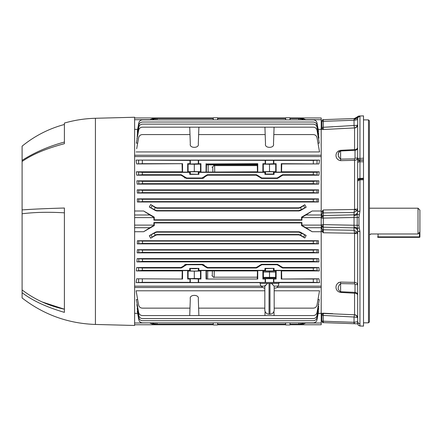 <?xml version="1.0" encoding="UTF-8"?>
<svg xmlns="http://www.w3.org/2000/svg" width="442" height="442" viewBox="0 0 442 442"><rect width="100%" height="100%" fill="white"/><g stroke="black" fill="none" stroke-linecap="round" stroke-linejoin="round"><path stroke-width="0.66" d="M369.424 234.525L370.319 234.525L370.744 233.973L418.022 233.973L418.022 208.204L369.424 208.204M418.022 208.204L419.9 210.083L419.9 231.995L418.022 233.973M370.744 233.973L370.319 234.525M419.43 237.343A0.47 0.47 0 0 0 419.9 236.873L419.9 231.995L419.9 236.873A0.47 0.47 0 0 1 419.43 237.343L378.07 237.343A0.47 0.47 0 0 1 377.601 236.873A0.47 0.47 0 0 0 378.07 237.343L419.43 237.343L419.43 232.492M378.07 233.973L378.07 236.873L419.43 236.873M378.07 237.343L378.07 236.873M321.953 121.274L321.953 121.893L321.953 121.274A1.409 1.177 0 0 1 323.306 120.097L323.317 121.329A1.409 0.564 180 0 0 321.953 121.893L321.953 127.821L321.953 121.893M358.213 325.113A1.409 0.602 -39.8 0 0 358.247 325.152A1.409 0.602 -39.8 0 0 358.285 325.19L357.672 323.583L357.672 231.254L357.18 225.271L357.235 214.276L357.672 211.469L357.672 159.054L358.285 159.656L359.943 160.148A2.348 1.508 180 0 1 358.285 159.656A1.409 1.149 -87.9 0 1 358.285 158.474L363.501 158.214L363.501 115.87L359.009 116.031L354.269 118.555L323.317 119.633L323.306 120.097M358.285 158.474L357.672 159.054L357.672 118.793L357.18 117.047A3.763 3.757 -92 0 1 354.296 118.555L354.07 119.246L354.296 118.555L323.317 119.633A1.409 1.409 0 0 0 321.953 121.042M321.953 217.348L321.953 218.121L321.953 217.348A1.409 0.773 0 0 1 323.306 216.574L323.317 227.188A1.409 1.293 180 0 1 321.953 225.895L321.953 228.475L321.953 225.895M323.29 210.906L323.306 216.574M354.07 227.144A3.763 2.453 -0 0 1 357.235 228.448L359.23 227.873L359.937 231.431L357.672 231.254A3.763 3.448 0 0 0 354.042 227.89L354.042 214.834L323.317 215.536A1.409 1.293 180 0 0 321.953 216.829L321.953 214.21L321.201 214.287M357.672 211.359L359.943 211.127L358.976 217.392L358.976 225.332L321.953 224.602M323.29 313.433L323.317 322.632A1.409 1.409 0 0 1 321.953 321.224L321.953 314.908L323.207 313.207M357.688 323.831L323.317 322.632L354.042 323.704L354.042 322.29L357.589 321.754L354.042 322.29L323.317 321.218A1.409 0.564 180 0 1 321.953 320.66L321.953 314.908A1.409 1.403 15.5 0 0 321.201 313.66M359.943 179.06L363.501 178.9L363.501 326.13L359.86 325.992M363.501 179.75L359.943 179.894L358.285 180.424A1.409 0.547 -141 0 1 358.23 179.905A1.409 0.547 -141 0 1 358.285 179.861L357.672 181.469L358.285 180.424M363.501 178.988L363.501 160.159L359.943 160.148L359.943 179.104M363.501 326.119L359.937 325.992L358.247 325.152L357.672 323.583L357.672 321.793L358.274 323.218L359.805 323.903C358.158 323.196 357.445 322.494 357.672 321.793L357.589 321.754A2.348 2.304 92 0 0 357.672 322.218L357.672 321.002M357.672 179.596A2.348 1.177 0 0 1 359.943 178.419L363.501 178.281M368.484 322.831L368.484 119.892L369.424 120.832L369.424 321.892L368.484 322.831L363.501 322.831M357.208 232.21L354.042 230.271L354.042 227.89L323.317 227.188L323.29 232.763L354.495 233.249A3.287 0.298 154.3 0 1 357.208 232.21L357.672 233.923A3.287 0.425 0 0 0 354.556 233.498L354.042 230.271L323.317 229.779A1.409 1.293 180 0 1 321.953 228.52L323.29 232.763L321.201 230.415L321.201 212.309L323.29 209.967L321.953 214.21A1.409 1.293 180 0 1 323.317 212.945L354.042 212.453L323.317 212.945M321.953 228.52L321.201 228.442M322.898 313.433L354.556 314.765L354.556 293.101C356.484 293.311 357.523 293.991 357.672 295.129L357.672 309.72M355.771 293.3L340.605 292.405C334.456 291.455 334.456 283.051 340.605 282.079L338.434 282.637M356.793 293.77L357.445 294.405M354.556 314.765A3.287 3.26 180 0 1 357.672 318.019L357.208 317.417L354.042 316.997L323.317 315.439L323.301 314.632M354.296 118.555L354.07 119.246A3.763 2.851 -0 0 0 357.235 117.732A2.348 2.232 -81.2 0 1 359.23 116.224L359.943 116.495L359.943 159.96L363.501 159.965L363.501 158.214M332.765 126.81L323.317 127.29L323.29 129.523L354.495 127.931A3.287 2.95 101.9 0 0 357.208 125.307L357.672 124.705A3.287 3.26 0 0 1 354.556 127.965L354.042 125.727L354.042 120.257A3.763 1.497 0 0 0 357.672 118.793A2.348 2.337 -12.3 0 1 359.937 116.478M357.672 121.727L357.672 118.832A2.348 2.337 0 0 1 359.943 116.495M357.672 162.932A2.348 1.177 0 0 1 359.943 161.761L363.501 161.772M321.201 129.064A1.409 1.403 -15.5 0 0 321.953 127.837L323.29 129.523L321.953 127.837A1.409 0.564 180 0 1 323.317 127.29L323.317 121.329L354.042 120.257L354.07 119.246M357.208 125.307L323.317 127.29M340.605 160.645C334.456 159.672 334.456 151.269 340.605 150.319L340.605 150.976C337.384 153.087 337.384 155.805 340.605 159.126L354.556 158.871L355.003 158.203A2.818 0.547 180 0 0 357.672 157.65C357.523 159.23 356.484 160.126 354.556 160.335L340.605 160.645L340.605 150.976L355.003 150.357A2.818 2.768 180 0 0 357.672 147.595L357.672 157.65M340.605 292.405L340.605 283.598C337.384 286.924 337.384 289.637 340.605 291.748L355.003 292.366L355.003 284.526L354.556 283.852L340.605 283.598L340.605 282.079L354.556 282.388C356.484 282.598 357.523 283.493 357.672 285.073A2.818 0.547 180 0 0 355.003 284.526M358.23 179.905L359.937 179.038L359.943 211.127M354.07 215.58A3.763 2.453 0 0 0 357.235 214.276L359.23 214.851M358.976 225.332L359.23 227.873M357.672 231.37L359.943 231.597L359.943 325.986L358.285 325.19M357.208 317.417A3.287 2.95 -101.9 0 0 354.495 314.792L354.042 316.997L354.042 322.29M354.556 293.101L354.556 292.455M357.672 295.129A2.818 2.768 0 0 0 355.003 292.366M354.556 283.852L354.556 233.498M358.976 217.392L321.953 218.121M359.937 211.298L357.672 211.469A3.763 3.448 0 0 1 354.042 214.834L354.042 212.453L357.208 210.514L357.672 208.801A3.287 0.425 180 0 1 354.556 209.226L354.556 158.871M347.047 209.591L323.29 209.967L354.495 209.475L354.042 212.453M354.556 209.226L354.495 209.475A3.287 0.298 -154.3 0 0 357.208 210.514M357.672 159.054L357.672 208.801M340.605 150.319L354.556 149.623L354.556 150.274M354.556 127.965L354.556 149.623C356.484 149.413 357.523 148.739 357.672 147.595L357.445 148.319M338.694 157.081L338.45 155.761M338.384 154.446L338.45 153.407M338.694 152.396L338.915 151.954M338.937 151.915L339.362 151.44M356.782 148.965L356.329 149.214M360.49 326.003L359.943 325.986M321.754 211.508L321.201 212.309M323.312 212.917L323.301 212.447M323.29 231.823L323.295 231M323.295 230.956L323.301 230.276M347.047 233.133L323.29 232.763L322.842 231.498M321.754 231.221L322.146 231.669M323.317 315.439A1.409 0.564 180 0 1 321.953 314.886L323.29 313.207L321.201 313.356M322.5 129.473L321.201 129.368L321.201 117.964L301.93 117.964L306.008 119.87M181.789 175.308L182.347 175.524M184.529 177.783L184.839 177.993M201.944 177.999L186.668 177.999L186.425 178.424L202.187 178.424L201.944 177.999L204.585 176.474L204.845 176.927L202.187 178.424L203.005 178.319M203.569 178.104L204.082 177.783M206.469 175.43L206.828 175.308M200.508 278.609L194.303 278.493L194.303 271.161L200.508 271.045L200.508 278.609L200.933 279.029L190.314 278.703L189.988 279.029L189.988 282.322L190.314 282.482L265.465 282.46M142.33 270.366L136.357 270.924L136.716 267.526L142.33 268.012L142.33 270.366L189.728 270.366L190.314 270.946L194.303 271.084L198.298 270.946L198.883 270.366L264.929 270.366L264.929 268.36L265.509 268.653L265.509 270.946L273.493 270.946L265.509 270.946L264.929 270.366M189.728 270.366L189.728 268.36L194.303 268.719L198.883 268.36L198.883 270.366M151.716 119.87L154.23 118.528L213.282 118.528L213.232 119.87L213.304 117.776L217.602 117.776L217.674 119.87L217.63 118.528L285.659 118.528M285.609 119.87L285.687 117.776L289.98 117.776L290.057 119.87M217.608 117.964L285.676 117.964M221.392 118.528L221.376 117.964M289.985 117.964L301.93 117.964M298.814 119.87L298.825 118.528L290.007 118.528L289.996 117.964M195.237 164.153L194.303 164.153M266.603 174.026L272.405 174.026M273.322 174.054L274.079 174.363L274.079 172.363L273.493 171.778L265.509 171.778L264.929 172.363L264.929 174.363L265.686 174.054M191.574 268.703L196.552 268.708M182.137 267.3L181.778 267.421M273.493 282.46L273.493 278.703L265.509 278.703L273.493 278.703L273.819 279.029L273.819 282.322L313.323 282.322L313.323 279.029L318.969 278.786L319.538 282.626L313.323 282.322M263.299 271.045L263.299 278.609L262.874 279.029L262.874 270.62L263.299 271.045L269.504 271.161L269.504 277.361L275.615 277.361L275.615 272.051L263.393 272.051L263.393 277.361L269.504 277.361M275.604 277.764L269.504 277.764L269.504 278.493L263.299 278.609M192.436 278.587L196.171 278.587M196.171 271.068L192.436 271.068M206.817 267.416L206.265 267.206M204.082 264.94L202.187 264.299L185.662 264.393M268.576 171.645L269.504 171.645M268.576 164.153L269.504 164.153M257.261 163.943L206.547 163.943L206.353 171.805L206.524 164.872L257.283 164.872L257.454 171.805L257.261 163.943L257.752 163.695L257.752 172.104L257.454 171.805L200.933 172.104L200.933 163.695L200.508 164.12L194.303 164.236L188.099 164.12L187.679 163.695L189.988 163.695L190.314 164.021L200.933 163.695M257.277 164.634L206.53 164.634M190.314 174.071L190.314 171.778L198.298 171.778L190.314 171.778L189.728 172.363L189.728 174.363L190.314 174.071L198.883 174.363L198.883 172.363L198.298 171.778L198.298 174.071M318.152 129.357L321.201 129.357L321.201 156.562L134.617 156.562M301.914 118.555L301.93 117.975M281.908 117.964L281.897 118.528M176.214 118.528L176.209 117.964L213.298 117.964L213.276 118.528M204.408 117.964L204.403 118.528M134.617 117.964L176.209 117.964M153.888 117.964L153.904 118.55M153.888 117.975L149.915 119.705L134.617 119.705M318.273 134.296L318.638 134.296L317.024 125.141C316.533 123.224 315.295 122.185 313.323 122.031L142.495 122.031C140.523 122.185 139.285 123.224 138.794 125.141L137.368 133.213M137.661 143.153L136.357 143.153L138.628 130.28C139.12 128.362 140.357 127.329 142.33 127.174L189.728 127.174L189.988 134.583L142.33 134.583C140.357 134.738 139.12 135.771 138.628 137.689L136.683 148.733M189.728 127.174L264.929 127.174L265.509 143.888C264.31 148.495 274.697 148.495 273.493 143.888L274.079 127.174L313.323 127.174C315.295 127.329 316.533 128.362 317.024 130.28L319.295 143.153L317.986 143.153M136.357 143.153L136.716 141.103M318.411 130.821L317.024 122.975C316.533 121.058 315.295 120.02 313.323 119.87L142.495 119.87C140.523 120.02 139.285 121.058 138.794 122.975L137.407 130.821M318.406 138.114L318.942 138.114L317.024 127.23C316.533 125.313 315.295 124.279 313.323 124.125L142.495 124.125C140.523 124.279 139.285 125.313 138.794 127.23L137.142 136.6M137.666 129.357L134.617 129.357M137.247 138.114L136.876 138.114M318.538 131.55L318.157 131.55M137.661 131.55L137.28 131.55M217.602 117.776L217.63 118.528M154.23 118.528L155.252 118.528L152.783 119.87M155.595 119.87L155.584 118.528L155.252 118.528M298.825 118.528L301.51 118.528L304.024 119.87M302.958 119.87L300.494 118.528M301.51 118.528L300.234 118.528L300.223 119.87M189.988 134.583L190.314 143.888C189.11 148.495 199.497 148.495 198.298 143.888L198.883 127.174M265.509 143.888C264.31 148.495 274.697 148.495 273.493 143.888C274.697 148.495 264.31 148.495 265.509 143.888M264.929 127.174L274.079 127.174M136.114 151.938L319.538 151.938L317.024 137.689C316.533 135.771 315.295 134.738 313.323 134.583L273.819 134.583M198.624 134.583L265.183 134.583M190.314 143.888C189.11 148.495 199.497 148.495 198.298 143.888M137.545 134.296L137.18 134.296M142.495 190.298L142.495 192.646L137.368 193.038L137.18 189.867L142.495 190.298L313.323 190.298L318.638 189.867L318.45 193.038L313.323 192.646L313.323 190.298M142.495 192.646L313.323 192.646M137.368 193.038L318.45 193.038M318.638 189.867L137.18 189.867M186.425 178.424L183.762 176.927L184.021 176.474L186.668 177.999M206.547 163.943L257.752 163.695M206.055 163.695L206.055 172.104M189.988 163.695L189.988 160.407L190.314 160.242L313.323 160.407L319.538 160.103L136.114 160.103L189.988 160.407M198.624 163.695L198.624 160.407M319.538 160.103L318.969 163.943L281.25 163.695L281.25 172.104L276.128 172.104L276.128 163.695L265.509 164.021L265.183 163.695L265.183 160.407M265.183 163.695L262.874 163.695L262.874 172.104L257.752 172.104M276.128 163.695L275.709 164.12L269.504 164.236L263.299 164.12L262.874 163.695M273.819 163.695L273.819 160.407M276.128 172.104L275.709 171.678L275.709 164.12M275.709 171.678L269.504 171.562L269.504 164.236M269.504 171.562L263.299 171.678L263.299 164.12M263.299 171.678L262.874 172.104M200.933 172.104L200.508 171.678L200.508 164.12M200.508 171.678L194.303 171.562L194.303 164.236M194.303 171.562L188.099 171.678L188.099 164.12M187.679 163.695L187.679 172.104L182.557 172.104L182.557 163.695L136.683 163.943L136.114 160.103M188.099 171.678L187.679 172.104M182.557 172.104L182.253 171.805L182.06 163.943M142.33 160.407L142.33 163.695L136.683 163.943M142.33 163.695L182.557 163.695M281.25 163.695L281.747 163.943L281.554 171.805L281.25 172.104M318.969 163.943L281.747 163.943M265.509 171.778L265.509 174.071L273.493 174.071L273.493 171.778M264.929 174.363L274.079 174.363M189.728 174.363L198.883 174.363M142.33 172.363L142.33 174.712L136.716 175.198L136.357 171.805L142.33 172.363L189.728 172.363M183.889 176.236L183.623 176.695L180.96 175.198L181.242 174.712L184.021 176.474M136.716 175.198L180.96 175.198M142.33 174.712L181.242 174.712M198.883 172.363L264.929 172.363M274.079 172.363L317.024 172.253L319.295 171.805L281.554 171.805M182.253 171.805L136.357 171.805M319.295 171.805L318.936 175.198L313.323 174.712L313.323 172.363M282.565 174.712L282.847 175.198L280.184 176.695L279.919 176.236L282.565 174.712L313.323 174.712M207.364 174.712L207.646 175.198L204.989 176.695L204.723 176.236L207.364 174.712L256.443 174.712L259.084 176.236L258.819 176.695L256.161 175.198L256.443 174.712M207.646 175.198L256.161 175.198M277.383 178.424L277.14 177.999L279.786 176.474L280.046 176.927L277.383 178.424L261.62 178.424L258.819 176.695M258.962 176.927L259.084 176.236M259.222 176.474L261.868 177.999L261.62 178.424M277.14 177.999L261.868 177.999M282.847 175.198L318.936 175.198M157.098 207.839L156.993 208.232L155.584 207.856L155.689 207.458L157.098 207.839L298.72 207.839L300.129 207.458L304.814 204.74L306.168 207.237L301.51 209.469L300.494 207.707L304.814 204.74M156.993 208.232L298.825 208.232L298.72 207.839M300.494 207.707L298.825 208.232M156.993 210.58L156.888 210.961L155.479 210.585L155.584 210.204L156.993 210.58L298.825 210.58L301.51 209.469M306.168 207.237L300.339 210.585L298.93 210.961L298.825 210.58M156.888 210.961L298.93 210.961M155.584 210.204L149.308 207.038L150.65 204.53L155.584 207.856M149.308 207.038L155.479 210.585M155.689 207.458L150.65 204.53M134.617 215L149.915 215L143.667 211.005L154.264 217.144L153.888 217.365L153.888 220.188L154.264 219.812L154.264 217.144M149.915 215L153.888 217.365M153.888 220.188L301.93 220.188L301.554 219.812L301.549 217.144L301.93 217.365L305.903 215L321.201 215L321.201 217.608L301.93 217.608L301.93 220.188M154.264 219.812L301.554 219.812M301.549 217.144L312.151 211.005L305.903 215M312.151 211.005L321.201 211.005L321.201 215M154.264 225.58L154.264 222.917L153.888 222.536L153.888 225.359L154.264 225.58L143.667 231.718L149.915 227.724L134.617 227.724M153.888 225.359L149.915 227.724M153.888 222.536L301.93 222.536L301.554 222.917L154.264 222.917M321.201 227.724L305.903 227.724L312.151 231.718L321.201 231.718L321.201 225.116L301.93 225.116L301.549 225.58L312.151 231.718M305.903 227.724L301.93 225.359M301.93 222.536L301.93 225.116M301.549 225.58L301.554 222.917M137.545 308.428L137.18 308.428L138.794 317.588C139.285 319.505 140.523 320.538 142.495 320.693L313.323 320.693C315.295 320.538 316.533 319.505 317.024 317.588L318.638 308.428L318.273 308.428M190.314 298.836L189.728 315.549L198.883 315.549L198.298 298.836C199.497 294.228 189.11 294.228 190.314 298.836C189.11 294.228 199.497 294.228 198.298 298.836M274.178 308.14L313.323 308.14C315.295 307.986 316.533 306.952 317.024 305.035L319.538 290.786L274.178 290.786M198.624 308.14L264.83 308.14M264.83 290.786L136.114 290.786L138.628 305.035C139.12 306.952 140.357 307.986 142.33 308.14L189.988 308.14M265.073 311.439L264.929 315.549L274.079 315.549L273.935 311.439M137.661 299.571L136.357 299.571L138.628 312.444C139.12 314.361 140.357 315.4 142.33 315.549L189.728 315.549M198.883 315.549L264.929 315.549M274.079 315.549L313.323 315.549C315.295 315.4 316.533 314.361 317.024 312.444L319.295 299.571L317.986 299.571M157.004 322.859L156.993 324.196L154.23 324.196L151.716 322.859M156.993 324.196L213.282 324.196M217.674 322.859L217.602 324.947L213.304 324.947L213.232 322.859M290.057 322.859L289.98 324.947L285.687 324.947L285.609 322.859M217.63 324.196L285.659 324.196M289.985 324.759L290.013 324.196L298.825 324.196L298.814 322.859M304.024 322.859L301.51 324.196L298.825 324.196M300.494 324.196L302.958 322.859M300.223 322.859L300.234 324.196L301.51 324.196M152.783 322.859L155.252 324.196L154.23 324.196M155.252 324.196L155.584 324.196L155.595 322.859M134.617 323.019L149.81 322.859M149.915 323.019L153.888 324.759L176.209 324.759L176.214 324.196M153.904 324.179L153.888 324.748L134.617 324.759L153.888 324.759M204.403 324.196L204.408 324.759L176.209 324.759M204.408 324.759L213.293 324.759L213.276 324.196M221.392 324.196L221.376 324.759L217.608 324.759M281.897 324.196L281.908 324.759L221.376 324.759M285.676 324.759L281.908 324.759M289.996 324.759L301.93 324.759L301.914 324.168M318.152 313.367L321.201 313.367L321.201 324.759L301.93 324.759L306.008 322.859M301.93 324.759L321.201 324.759M318.638 308.428L318.45 309.511M319.295 299.571L318.936 301.621M319.538 290.786L318.969 293.996M137.661 311.174L137.28 311.174L138.794 319.748C139.285 321.666 140.523 322.704 142.495 322.859L313.323 322.859C315.295 322.704 316.533 321.666 317.024 319.748L318.411 311.903M137.247 304.61L136.876 304.61L138.794 315.494C139.285 317.411 140.523 318.45 142.495 318.599L313.323 318.599C315.295 318.45 316.533 317.411 317.024 315.494L318.676 306.129M137.666 313.367L134.617 313.367M318.538 311.174L318.157 311.174M318.942 304.61L318.406 304.61M321.201 313.367L321.201 287.499L276.941 287.499M134.617 287.499L262.067 287.499M278.04 286.162L321.201 286.162L321.201 287.499M134.617 286.162L260.968 286.162M142.495 259.045L142.495 261.399L136.876 261.885L137.142 258.609L142.495 259.045L313.323 259.045L318.676 258.609L318.942 261.885L313.323 261.399L313.323 259.045M142.495 261.399L313.323 261.399M137.142 258.609L318.676 258.609M318.942 261.885L136.876 261.885M142.495 241.111L142.495 243.459L137.28 243.868L137.407 240.73L142.495 241.111L313.323 241.111L318.411 240.73L318.538 243.868L313.323 243.459L313.323 241.111M142.495 243.459L313.323 243.459M318.538 243.868L137.28 243.868M137.407 240.73L318.411 240.73M301.51 233.254L298.825 232.144L298.93 231.768L300.339 232.144L306.168 235.492L304.814 237.989L300.494 235.017L301.51 233.254L306.168 235.492M156.888 231.768L156.993 232.144L155.584 232.52L155.479 232.144L156.888 231.768L298.93 231.768M156.993 232.144L298.825 232.144M156.993 234.492L157.098 234.884L155.689 235.266L155.584 234.873L156.993 234.492L298.825 234.492L300.494 235.017M304.814 237.989L300.129 235.266L298.72 234.884L298.825 234.492M157.098 234.884L298.72 234.884M155.584 234.873L150.65 238.194L149.308 235.685L155.584 232.52M150.65 238.194L155.689 235.266M155.479 232.144L149.308 235.685M189.728 268.36L198.883 268.36M265.509 268.653L274.079 268.36L274.079 270.366L313.323 270.366L313.323 268.012L318.936 267.526L282.847 267.526L282.565 268.012L279.919 266.487L280.184 266.029L282.847 267.526M264.929 268.36L274.079 268.36M273.493 268.653L273.493 270.946L274.079 270.366M318.936 267.526L319.295 270.924L313.323 270.366M282.565 268.012L313.323 268.012M194.303 278.493L188.099 278.609L187.679 279.029L189.988 279.029M194.303 271.161L188.099 271.045L187.679 270.62L187.679 279.029M188.099 271.045L188.099 278.609M200.508 271.045L200.933 270.62L200.933 279.029M206.547 278.786L206.353 270.924L206.055 270.62L206.055 279.029L257.752 279.029L257.752 270.62L257.454 270.924L257.261 278.786M206.055 279.029L257.752 279.029M269.504 271.161L275.709 271.045L276.128 270.62L276.128 279.029L275.709 278.609L269.504 278.493M275.709 271.045L275.709 278.609M281.747 278.786L281.554 270.924L281.25 270.62L281.25 279.029L318.969 278.786M281.25 279.029L313.323 279.029M281.25 270.62L276.128 270.62M276.128 279.029L273.819 279.029M273.537 282.46L273.819 282.322M265.509 282.46L265.509 278.703L265.183 279.029L262.874 279.029M265.183 279.029L265.183 282.322M262.874 270.62L257.752 270.62M206.055 270.62L200.933 270.62M198.624 279.029L198.624 282.322M142.33 279.029L142.33 282.322L136.114 282.626L136.683 278.786L182.557 279.029L182.557 270.62L187.679 270.62M142.33 282.322L189.988 282.322M136.114 282.626L260.106 282.626M278.902 282.626L319.538 282.626M136.683 278.786L182.557 279.029M182.06 278.786L182.253 270.924L182.557 270.62M136.357 270.924L182.253 270.924M206.353 270.924L257.454 270.924M281.554 270.924L319.295 270.924M142.33 268.012L181.242 268.012L180.96 267.526L136.716 267.526M180.96 267.526L183.623 266.029L183.889 266.487L181.242 268.012M183.762 265.797L186.425 264.299L186.668 264.725L184.021 266.25L183.762 265.797L184.021 266.25M201.944 264.725L202.187 264.299L204.845 265.797L204.585 266.25L201.944 264.725L186.668 264.725M204.585 266.25L204.989 266.029L207.646 267.526L207.364 268.012L204.723 266.487M207.364 268.012L256.443 268.012L256.161 267.526L207.646 267.526M256.161 267.526L258.819 266.029L259.084 266.487L256.443 268.012M258.962 265.797L261.62 264.299L261.868 264.725L259.222 266.25L258.819 266.029M277.14 264.725L277.383 264.299L280.046 265.797L279.786 266.25L277.14 264.725L261.868 264.725M277.383 264.299L261.62 264.299M142.495 250.078L142.495 252.432L137.18 252.857L137.368 249.691L142.495 250.078L313.323 250.078L318.45 249.691L318.638 252.857L313.323 252.432L313.323 250.078M142.495 252.432L313.323 252.432M318.638 252.857L137.18 252.857M137.368 249.691L318.45 249.691M143.667 231.718L134.617 231.718M321.201 286.162L321.201 231.718M143.667 211.005L134.617 211.005M142.495 199.265L142.495 201.613L137.407 201.994L137.28 198.856L142.495 199.265L313.323 199.265L318.538 198.856L318.411 201.994L313.323 201.613L313.323 199.265M142.495 201.613L313.323 201.613M137.407 201.994L318.411 201.994M318.538 198.856L137.28 198.856M142.495 181.331L142.495 183.679L137.142 184.115L136.876 180.839L142.495 181.331L313.323 181.331L318.942 180.839L318.676 184.115L313.323 183.679L313.323 181.331M142.495 183.679L313.323 183.679M137.142 184.115L318.676 184.115M318.942 180.839L136.876 180.839M321.201 211.005L321.201 156.562M134.617 155.23L321.201 155.23M185.038 264.625L184.529 264.94M64.399 212.823C48.719 211.889 34.62 212.204 22.1 213.768L22.1 209.917C32.283 209.165 46.382 208.536 64.399 208.027L64.399 312.367C46.382 307.096 32.283 300.532 22.1 292.687L22.1 289.952C34.631 299.483 48.73 305.903 64.399 309.212L42.134 301.952M22.1 213.768L22.1 289.952M22.1 292.687L22.1 297.969C43.692 314.687 68.129 323.511 95.417 324.45L95.417 118.274C84.875 118.555 74.538 120.158 64.399 123.069L64.399 143.694C46.382 148.457 32.283 154.391 22.1 161.485L22.1 209.917M22.1 161.485L22.1 160.369C34.631 152.402 48.73 146.296 64.399 142.059M64.399 124.478C48.758 128.705 34.658 135.932 22.1 146.164L22.1 160.369M95.417 118.274L134.617 117.252L134.617 325.478L95.417 324.45M30.012 209.42L24.636 209.751M264.83 310.428L264.83 286.201L267.493 283.399L269.034 283.399L269.034 314.185C266.681 313.997 265.277 312.743 264.83 310.428M267.493 283.399L260.106 283.399A14.1 14.1 0 0 0 260.935 286.096L263.968 288.101L264.83 288.101L263.968 288.101M272.476 283.803L269.974 283.399L278.902 283.399L278.902 282.46L260.106 282.46L260.106 283.399M271.51 283.399L274.178 286.201L274.178 310.428C273.725 312.743 272.327 313.997 269.974 314.185L269.974 283.399L269.034 283.399M278.902 283.399A14.1 14.1 0 0 1 278.068 286.096A3.287 3.287 0 0 1 275.04 288.101L274.178 288.101L275.04 288.101M265.145 285.201L264.863 285.985M269.504 277.764L263.404 277.764M207.657 278.786L207.696 270.924M208.16 171.805L208.193 164.872M212.829 171.805L212.757 167.474A1.878 1.878 -62.6 0 1 214.635 165.606L214.707 171.805M214.26 270.924L214.149 277.184L213.817 277.526M321.953 225.376A1.409 0.773 0 0 0 323.306 226.149M321.953 321.069A1.409 1.177 0 0 0 323.306 322.246M354.241 322.301L354.362 323.715M357.672 181.121A2.348 2.127 0 0 1 359.921 178.993M357.672 160.728L359.921 160.932M357.838 180.9L357.838 180.601M357.838 180.585L357.838 179.159M332.765 313.687L323.29 313.207M357.18 117.047A2.348 2.348 20.7 0 1 358.976 116.102M355.003 158.203L355.003 150.357M323.317 229.779L354.042 230.271M323.29 129.523L332.765 129.036M198.298 278.703L198.298 282.482M198.298 268.653L198.298 270.946M321.201 119.705L305.903 119.705M199.336 118.528L199.325 117.964M194.01 118.528L194.01 117.964M186.607 118.528L186.607 117.964M181.286 118.528L181.292 117.964M156.993 118.528L157.004 119.87M138.794 192.756L138.794 190.187M317.024 190.187L317.024 192.756M190.314 164.021L190.314 160.242M198.298 164.021L198.298 160.242M265.509 164.021L265.509 160.242M273.493 164.021L273.493 160.242M317.024 160.352L317.024 163.75M313.323 163.695L313.323 160.407M138.628 163.75L138.628 160.352M138.628 174.822L138.628 172.253M317.024 172.253L317.024 174.822M300.129 207.458L300.234 207.856M303.643 205.762L304.77 207.712M300.234 210.204L300.339 210.585M150.993 207.674L152.114 205.734M155.252 207.663L154.23 209.425M181.286 324.196L181.292 324.759M186.607 324.196L186.607 324.759M194.01 324.196L194.01 324.759M199.336 324.196L199.325 324.759M305.903 323.019L321.201 323.019M138.794 261.504L138.794 258.94M317.024 258.94L317.024 261.504M138.794 243.57L138.794 241M317.024 241L317.024 243.57M300.339 232.144L300.234 232.52M304.77 235.017L303.643 236.967M300.234 234.873L300.129 235.266M152.114 236.989L150.993 235.05M154.23 233.299L155.252 235.061M190.314 268.653L190.314 270.946M317.024 267.907L317.024 270.471M317.024 278.974L317.024 282.377M190.314 278.703L190.314 282.482M138.628 282.377L138.628 278.974M138.628 270.471L138.628 267.907M138.794 252.537L138.794 249.973M317.024 249.973L317.024 252.537M134.617 225.116L153.888 225.116M153.888 217.608L134.617 217.608M138.794 201.723L138.794 199.154M317.024 199.154L317.024 201.723M138.794 183.789L138.794 181.22M317.024 181.22L317.024 183.789M264.846 286.096L260.935 286.096M274.162 286.096L278.068 286.096M212.757 167.474L211.928 167.048M211.928 275.648L212.27 275.3L212.381 270.924M213.801 165.17L214.635 165.606L257.305 165.606M212.27 275.3A1.878 1.878 44.1 0 0 214.149 277.184L257.305 277.184M363.501 119.892L368.484 119.892M358.186 180.01L357.672 181.469M269.974 314.185L269.034 314.185"/></g></svg>

